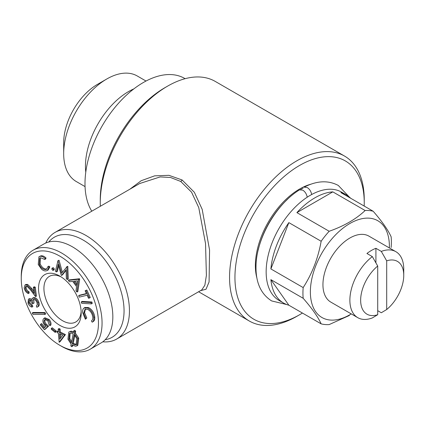 <?xml version="1.0" encoding="UTF-8"?>
<svg xmlns="http://www.w3.org/2000/svg" width="425" height="425" viewBox="0 0 425 425"><rect width="100%" height="100%" fill="white"/><g stroke="black" fill="none" stroke-linecap="round" stroke-linejoin="round"><path stroke-width="0.64" d="M311.663 194.523C311.127 191.478 309.65 189.146 307.227 187.531L304.135 187.175C316.784 180.646 328.174 180.078 338.316 185.465L349.1 196.817M286.875 304.598L271.649 300.932C260.759 293.978 255.553 282.205 256.02 265.625C256.503 238.632 276.064 204.266 299.492 189.858L302.738 190.124C304.985 191.595 306.441 193.758 307.1 196.621M391.133 247.515A62.539 36.109 -60 0 0 391.133 236.799C388.089 230.01 382.096 221.489 373.161 211.236L340.866 192.589A62.539 36.109 -60 0 1 346.125 194.74A62.539 36.109 -60 0 1 350.625 198.22M46.293 324.185L48.593 326.118L45.316 329.168L44.418 329.688L40.29 324.891L40.752 324.105L44.142 328.058L45.937 326.368L44.721 325.221C42.92 322.888 42.447 320.838 43.302 319.069L44.057 318.298L48.322 320.052C49.895 322.022 50.437 323.882 49.938 325.63L48.96 324.487L47.812 320.753L44.827 319.642L44.264 320.237C43.663 321.544 44.041 323.032 45.395 324.705L46.293 324.185C44.938 322.517 44.561 321.024 45.162 319.722L45.332 319.473M45.395 324.705L47.696 326.639L48.593 326.118M70.178 331.675L73.424 332.733L73.796 330.852L74.784 331.638L74.407 333.513L77.833 338.624L76.92 345.854L75.586 346.221L72.075 344.983L71.761 346.672L70.784 345.886L71.129 344.16L67.931 339.208L68.823 332.047L71.076 331.155L73.61 331.787M87.587 308.029C91.078 309.937 93.155 313.071 93.824 317.443C94.079 319.807 93.527 321.385 92.177 322.182L91.428 320.88C92.522 320.216 92.974 318.925 92.783 317.007C92.193 313.438 90.477 310.888 87.635 309.358L84.995 309.272L83.688 313.161L85.903 318.5L85.377 319.249L82.678 312.651C82.418 310.484 82.854 308.954 83.98 308.056L87.587 308.029L88.485 307.514C91.975 309.416 94.052 312.556 94.722 316.922C94.977 319.287 94.424 320.864 93.075 321.667M93.824 317.443L94.722 316.922M85.776 172.167A60.95 35.19 -60 0 1 133.864 88.878M29.49 300.475C28.597 300.751 28.411 301.628 28.927 303.11L31.423 305.676L31.955 307.094C30.271 306.68 28.958 305.373 28.013 303.163L28.406 299.184L28.953 299.035L31.551 300.709L31.747 299.019L33.086 298.015C35.11 298.217 36.715 299.737 37.899 302.568C38.76 305.139 38.404 306.707 36.837 307.28L36.332 305.926L37.273 304.815L36.975 302.6C36.183 300.624 35.078 299.551 33.671 299.375C32.385 299.875 32.204 301.272 33.134 303.562L32.268 303.609C31.647 301.835 30.722 300.794 29.49 300.475L29.139 300.576M78.62 295.742L86.503 293.824L85.117 290.764L85.967 290.562L89.367 298.053L88.517 298.26L87.136 295.216L79.252 297.133L78.62 295.742L79.517 295.221L86.381 293.553M85.117 290.764L86.865 290.041L90.265 297.537L89.367 298.053M82.131 301.421L91.853 301.989L92.289 303.365L91.391 303.88L81.669 303.312L81.233 301.941L82.131 301.421M85.462 309.081L84.586 312.646L86.801 317.98L85.377 319.249M84.878 307.535L88.485 307.514M68.823 332.047L71.076 331.155M73.796 330.852L74.694 330.331L75.682 331.118L75.305 332.998L78.731 338.109L77.817 345.334L76.92 345.854M72.792 345.445L72.659 346.152L71.761 346.672M57.051 331.373L58.347 332.015L58.177 329.04L59.075 328.525L60.143 329.056L60.313 332.031L65.434 334.587L60.042 341.753L59.144 342.268L58.416 333.243L57.12 332.594L57.051 331.373L58.289 331.022M59.861 325.364A30.159 17.414 60 0 1 38.537 288.426A30.159 17.414 60 0 1 59.861 276.117A30.159 17.414 60 0 1 81.186 313.055A30.159 17.414 60 0 1 59.861 325.364M26.308 286.115L26.063 287.746C26.472 289.696 27.466 291.04 29.033 291.778L29.203 293.043L28.305 293.558C26.106 292.501 24.719 290.583 24.156 287.81L25.043 284.962L26.754 284.952L30.903 289.027L34.17 293.377L33.347 287.3L34.244 286.779L35.259 287.172L36.47 296.113L35.572 296.634L30.552 289.94L26.945 286.237L25.813 286.253L25.165 288.262L26.063 287.746M25.043 284.962L25.941 284.447L27.652 284.431L31.801 288.506L33.888 291.29M29.676 300.486L29.824 302.595L32.321 305.155L32.852 306.574L31.955 307.094M28.406 299.184L29.851 298.515L31.641 299.312M32.417 298.201L33.984 297.495C36.008 297.702 37.612 299.216 38.797 302.047C39.658 304.619 39.302 306.191 37.735 306.76M33.708 299.375L34.032 303.041L33.134 303.562M33.113 312.476L45.002 312.55L45.804 313.91L44.907 314.426L33.023 314.367L32.215 312.991L33.113 312.476M40.752 324.105L41.65 323.59L44.885 327.356M44.057 318.298L44.954 317.778L49.22 319.531C50.793 321.507 51.335 323.367 50.835 325.109L49.938 325.63M51.398 328.291L52.296 327.776L56.227 330.969L56.052 331.872L55.154 332.392L51.218 329.2L51.398 328.291L55.33 331.484L55.154 332.392M69.248 279.884L79.47 278.747L79.688 279.039L77.849 291.523L76.952 292.039L75.99 290.743L76.564 286.593L72.712 281.382L69.344 281.748L68.351 280.404L69.248 279.884M58.65 265.795L57.333 271.432L56.435 271.947L55.409 271.24L57.975 260.637L61.598 273.302L66.911 266.82L67.373 279.522L68.271 279.007L67.809 266.305L66.741 266.703M57.975 260.637L59.048 260.238L62.369 272.313M66.066 270.348L62.432 274.959L61.269 275.299L58.23 264.27L56.435 271.947M53.268 267.649L52.371 268.17L53.465 269.535L52.838 270.443L51.738 269.073L52.371 268.17L51.983 268.191L53.268 267.649L54.363 269.02L53.736 269.928M39.243 264.419C41.071 268.058 43.238 269.763 45.757 269.524L46.527 269.243L47.908 266.634L48.971 267.325L47.324 270.454L46.267 270.842C44.816 271.182 43.233 270.624 41.523 269.168L38.25 264.483L38.946 256.743L40.853 255.855C42.463 255.521 44.189 256.233 46.028 257.986L45.682 258.958L44.784 259.473L40.561 257.731L39.807 258.012L39.243 264.419L40.141 263.904C41.969 267.543 44.142 269.243 46.654 269.009L46.957 268.929M40.295 257.8L40.141 263.904M47.908 266.634L48.806 266.119L49.868 266.804L48.222 269.939L47.324 270.454M61.657 346.359L59.861 345.323A54.602 31.524 60 0 1 21.25 278.449A54.602 31.524 60 0 1 59.861 256.158A54.602 31.524 60 0 1 98.467 323.032A54.602 31.524 60 0 1 59.861 345.323L61.657 346.359A57.141 32.991 60 0 0 90.228 349.191A57.141 32.991 60 0 0 90.228 283.209A57.141 32.991 60 0 0 33.086 250.219A57.141 32.991 60 0 0 21.25 276.377L21.25 278.449M63.676 153.648L63.676 142.763A47.616 27.492 -60 0 1 97.346 84.442L106.776 78.997A60.95 35.19 120 0 0 106.771 78.997A60.95 35.19 120 0 0 63.676 153.648A60.95 35.19 120 0 0 76.298 181.549L85.058 186.607M33.671 299.375L33.203 299.508M48.763 242.006A57.779 33.357 60 0 1 83.204 240.088A57.779 33.357 60 0 1 122.421 296.687A57.779 33.357 60 0 1 105.177 339.718M45.757 243.042A61.588 35.557 60 0 1 55.107 232.374A61.588 35.557 60 0 1 85.898 235.423A61.588 35.557 60 0 1 126.129 289.691A61.588 35.557 60 0 1 116.689 339.044A61.588 35.557 60 0 1 102.776 341.806M33.347 287.3L34.361 287.688L35.259 287.172M67.373 279.522L66.332 278.8L66.05 269.748L61.535 275.48M375.918 262.884L375.918 248.301A38.096 21.994 -60 0 0 366.934 253.486L372.327 256.594L377.713 266.034L377.713 314.712A30.478 17.595 -60 0 1 360.65 300.22A30.478 17.595 -60 0 1 377.713 266.034M58.177 329.04L59.245 329.577L59.415 332.552L60.313 332.031M59.415 332.552L64.536 335.102L65.434 334.587M386.692 260.854A30.478 17.595 -60 0 1 403.75 275.342A30.478 17.595 -60 0 1 386.692 309.527L386.692 260.854L381.305 251.409L375.918 248.301M381.305 251.409A38.096 21.994 -60 0 1 395.861 251.68A38.096 21.994 -60 0 1 403.75 269.121L403.75 275.342M377.713 310.675L381.305 312.747L386.692 309.527M377.713 314.712L372.327 317.932A38.096 21.994 -60 0 1 357.765 317.661L330.831 302.111A38.096 21.994 -60 0 1 324.992 271.586A38.096 21.994 -60 0 1 349.876 238.016A38.096 21.994 -60 0 1 368.921 236.13L395.861 251.68M357.765 317.661A38.096 21.994 -60 0 1 351.151 290.025A38.096 21.994 -60 0 1 372.327 256.594M146.009 81.037L137.248 75.979A60.95 35.19 120 0 0 106.776 78.997L97.346 84.442M100.332 206.258A95.237 54.984 -60 0 1 100.263 202.768L100.263 199.654A91.428 52.785 -60 0 1 164.911 87.683L167.604 86.126A95.237 54.984 -60 0 1 215.225 81.409L344.521 156.06A95.237 54.984 -60 0 1 364.241 199.654L364.241 202.768A91.428 52.785 -60 0 1 364.183 206.051M100.263 202.768A95.237 54.984 -60 0 1 167.604 86.126M59.792 339.108L62.64 335.346L59.484 333.779L59.792 339.108M91.779 211.198A82.535 47.653 -60 0 1 143.363 82.498A82.535 47.653 -60 0 1 184.631 78.407L185.119 78.689M68.351 280.404L78.572 279.262L79.47 278.747M28.927 303.11L29.824 302.595M31.423 305.676L32.321 305.155M332.828 191.872L296.889 212.622A62.539 36.109 -60 0 1 332.828 191.872L365.128 210.518A62.539 36.109 -60 0 1 373.161 211.236M70.109 333.12L69.801 338.64L71.597 341.806M74.407 333.513L75.305 332.998M77.833 338.624L78.731 338.109M74.784 331.638L75.682 331.118M47.696 326.639L44.418 329.688M64.536 335.102L59.144 342.268M45.757 269.524L46.654 269.009M75.103 344.861L76.123 344.569L76.845 338.667L74.184 334.613L72.319 343.868L75.103 344.861L76.521 344.261M48.971 267.325L49.868 266.804M74.88 281.138L76.957 283.948M93.229 321.576L92.177 322.182M349.361 315.478L329.184 324.578A62.539 36.109 -60 0 1 321.151 323.861L288.851 305.214A62.539 36.109 -60 0 1 283.592 303.062L279.103 300.47A62.539 36.109 -60 0 1 279.103 228.257A62.539 36.109 -60 0 1 341.636 192.148L346.125 194.74M283.592 303.062A62.539 36.109 -60 0 1 270.884 279.65L303.179 298.297A62.539 36.109 -60 0 1 303.179 287.582L270.884 268.935A62.539 36.109 -60 0 1 288.851 222.62L321.151 241.262A62.539 36.109 -60 0 1 329.184 231.269L296.889 212.622M201.779 289.919L204.861 285.212L206.391 275.405L205.541 243.594L198.751 207.591L191.548 192.174L180.721 181.448L170.499 177.48L160.167 176.917L139.729 183.515M129.891 189.194L141.174 180.731L154.604 175.854L168.922 175.323L182.102 179.966L194.363 192.297L202.188 209.366L209.567 250.017L209.079 281.966L206.013 289.25L200.462 290.679M58.151 260.753L59.048 260.238M83.98 308.056L85.122 307.381M38.946 256.743L39.955 256.376C41.565 256.041 43.292 256.748 45.13 258.501L44.784 259.473M302.409 313.044A91.428 52.785 -60 0 1 299.598 314.739A91.428 52.785 -60 0 1 234.945 277.413A91.428 52.785 -60 0 1 299.593 165.442A91.428 52.785 -60 0 1 364.241 202.768M296.9 316.296A95.237 54.984 -60 0 0 296.905 316.296L299.598 314.739A91.428 52.785 -60 0 1 299.593 314.739L296.9 316.296A95.237 54.984 -60 0 1 249.284 321.008A95.237 54.984 -60 0 1 249.284 211.044A95.237 54.984 -60 0 1 344.521 156.06M53.465 269.535L54.363 269.02M54.124 269.902L52.838 270.443M288.851 222.62L270.884 268.935M321.151 241.262C318.102 258.288 312.115 273.727 303.179 287.582M270.884 279.65L288.851 305.214M74.843 335.288L73.217 343.347L76.001 344.346M68.903 339.161L71.352 343.033L73.196 333.832L70.709 333.019L69.636 333.317L68.903 339.161L69.801 338.64M351.268 313.91A55.872 32.258 -60 0 1 349.876 314.739A55.872 32.258 -60 0 1 310.372 291.391A55.872 32.258 -60 0 1 350.8 222.976A55.872 32.258 -60 0 1 389.358 247.929M303.179 298.297C312.04 308.444 318.027 316.965 321.151 323.861M76.75 285.393L77.403 280.861L73.695 281.265L76.75 285.393M59.245 329.577L60.143 329.056M66.911 266.82L67.809 266.305M25.165 288.262C25.574 290.211 26.568 291.555 28.135 292.299L28.305 293.558M34.361 287.688L35.572 296.634M26.754 284.952L27.652 284.431M85.967 290.562L86.865 290.041M60.44 334.252L60.653 337.971M44.264 320.237L45.162 319.722M33.086 250.219L43.86 243.998A57.141 32.991 60 0 1 101.001 276.988A57.141 32.991 60 0 1 101.001 342.97L90.228 349.191M38.154 306.568L36.837 307.28M55.33 331.484L56.227 330.969M33.086 298.015L33.984 297.495M37.899 302.568L38.797 302.047M39.955 256.376L40.853 255.855M72.319 343.868L73.217 343.347M48.322 320.052L49.22 319.531M78.572 279.262L76.952 292.039M45.13 258.501L46.028 257.986M28.135 292.299L29.033 291.778M85.903 318.5L86.801 317.98M365.128 210.518C356.054 219.114 344.069 226.031 329.184 231.269M258.209 250.07A62.539 36.109 -60 0 1 287.544 199.256M300.523 189.529A62.539 36.109 -60 0 1 303.232 188.062M311.047 184.158A62.539 36.109 120 0 0 299.593 189.029A62.539 36.109 120 0 0 256.881 277.971M83.688 313.161L84.586 312.646M81.233 301.941L90.955 302.51L91.391 303.88M28.953 299.035L29.851 298.515M90.955 302.51L91.853 301.989M81.138 311.419A26.35 15.215 60 0 1 75.724 322.007A26.35 15.215 60 0 1 62.555 320.7A26.35 15.215 60 0 1 45.342 297.479A26.35 15.215 60 0 1 49.38 276.367A26.35 15.215 60 0 1 61.253 276.973M78.79 279.56L79.688 279.039M32.215 312.991L44.104 313.071L45.002 312.55M44.104 313.071L44.907 314.426M182.102 179.966A2.539 1.461 -58.6 0 1 180.721 181.448M30.903 289.027L31.801 288.506M140.208 183.239L55.107 232.374M201.795 289.908L116.689 339.044M198.602 291.752L249.284 321.008"/></g></svg>
